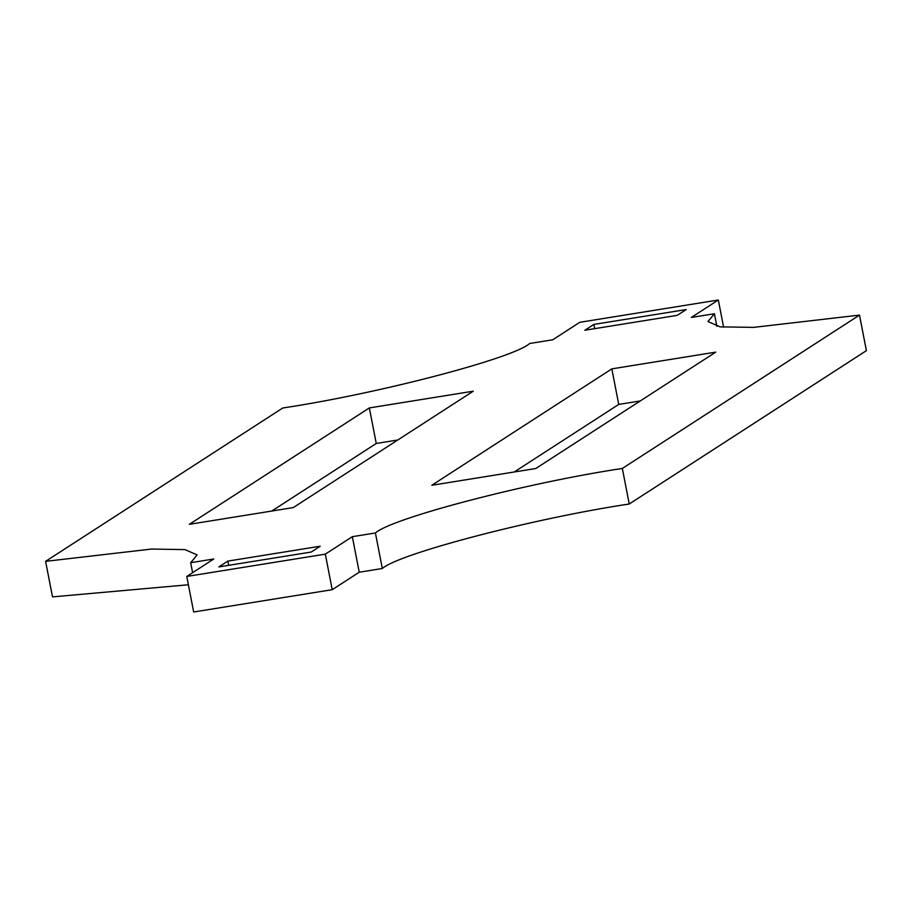 <?xml version="1.0" encoding="UTF-8"?>
<svg xmlns="http://www.w3.org/2000/svg" width="912" height="912" viewBox="0 0 912 912"><rect width="100%" height="100%" fill="white"/><g stroke="black" fill="none" stroke-linecap="round" stroke-linejoin="round"><path stroke-width="1.37" d="M593.86 324.421L686.234 309.544L677.228 315.358L584.854 330.235L593.86 324.421L594.681 328.651M227.863 561.097L218.857 566.911L311.231 552.034L320.226 546.22L227.863 561.097L228.684 565.326M332.23 589.688L325.322 554.143L352.328 536.678L375.413 532.961C391.852 518.073 527.649 482.608 622.337 468.46L859.492 315.107L753.586 327.385L720.081 326.849L707.963 321.526L714.415 313.739L691.319 317.456L718.325 300.002L579.77 322.312L552.763 339.777L529.678 343.493C513.239 358.37 377.443 393.847 282.754 407.995L45.6 561.347L151.506 549.058L184.999 549.605L197.129 554.929L190.676 562.715L213.773 558.988L186.766 576.452L193.675 611.998L332.23 589.688L359.237 572.223L382.322 568.507L375.413 532.961M325.322 554.143L186.766 576.452M369.349 407.926L189.354 524.32L293.265 507.585L473.271 391.18L369.349 407.926L376.257 443.471L397.769 440.006M535.743 468.529L431.821 485.264L611.827 368.87L715.738 352.135L535.743 468.529M271.753 511.051L376.257 443.471M382.322 568.507C398.761 553.63 534.557 518.153 629.246 504.005L866.4 350.653L859.492 315.107M188.385 584.763L52.508 596.893L45.6 561.347M640.247 400.949L618.735 404.415L514.231 471.994M192.614 572.679L190.676 562.715M359.237 572.223L352.328 536.678M629.246 504.005L622.337 468.46M714.415 313.739L716.866 326.325M723.615 327.237L718.325 300.002M618.735 404.415L611.827 368.87"/></g></svg>
